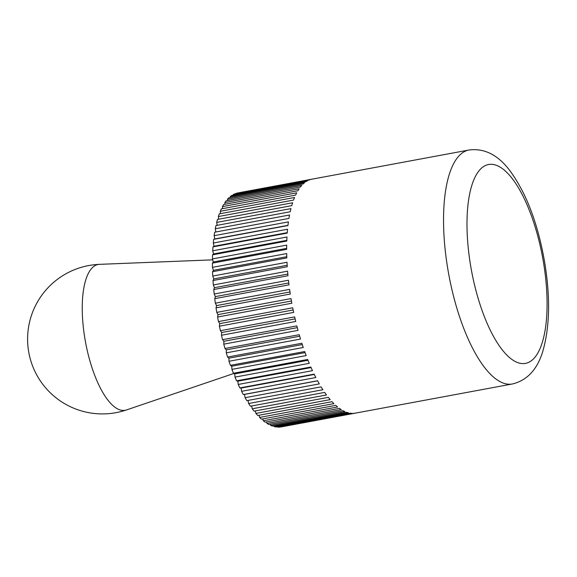 <?xml version="1.0" encoding="UTF-8"?>
<svg xmlns="http://www.w3.org/2000/svg" width="577" height="577" viewBox="0 0 577 577"><rect width="100%" height="100%" fill="white"/><g stroke="black" fill="none" stroke-linecap="round" stroke-linejoin="round"><path stroke-width="0.87" d="M236.397 193.526L236.433 193.266A118.977 42.547 -100.5 0 1 237.818 192.942L468.928 150.02A118.977 42.547 -100.5 0 0 448.286 271.789A118.977 42.547 -100.5 0 0 511.309 384.138A118.977 42.547 -100.5 0 0 512.376 383.979L281.266 426.901A118.977 42.547 -100.5 0 1 281.028 426.944L280.97 426.829M236.433 193.266L310.686 179.476A118.977 42.547 79.5 0 0 309.077 180.031L234.825 193.822A118.977 42.547 -100.5 0 0 233.281 194.543L307.534 180.752A118.977 42.547 79.5 0 0 306.005 181.668L231.752 195.459A118.977 42.547 -100.5 0 0 230.295 196.526L304.541 182.736A118.977 42.547 79.5 0 0 303.098 184.005L228.853 197.796A118.977 42.547 -100.5 0 0 227.482 199.216L301.735 185.426A118.977 42.547 79.5 0 0 300.386 187.035L226.141 200.825A118.977 42.547 -100.5 0 0 224.871 202.577L299.117 188.794A118.977 42.547 79.5 0 0 297.883 190.742L223.631 204.532A118.977 42.547 -100.5 0 0 222.47 206.609L296.722 192.819A118.977 42.547 79.5 0 0 295.597 195.098L221.344 208.888A118.977 42.547 -100.5 0 0 220.299 211.276L294.551 197.485A118.977 42.547 79.5 0 0 293.549 200.075L219.296 213.865A118.977 42.547 -100.5 0 0 218.373 216.548L292.626 202.758A118.977 42.547 79.5 0 0 291.746 205.643L217.493 219.433A118.977 42.547 -100.5 0 0 216.7 222.397L290.952 208.607A118.977 42.547 79.5 0 0 290.202 211.766L215.957 225.557A118.977 42.547 -100.5 0 0 215.286 228.788L289.539 214.997A118.977 42.547 79.5 0 0 288.933 218.416L214.68 232.206A118.977 42.547 -100.5 0 0 214.154 235.683L288.399 221.893A118.977 42.547 79.5 0 0 287.937 225.542L213.685 239.332L214.824 238.943L214.154 235.683M213.295 243.025L287.548 229.235A118.977 42.547 79.5 0 0 287.223 233.101L212.971 246.891L214.053 246.249L213.295 243.025A118.977 42.547 -100.5 0 1 213.685 239.332M212.725 250.786L286.971 236.996A118.977 42.547 79.5 0 0 286.791 241.049L212.545 254.839L213.562 253.945L212.725 250.786A118.977 42.547 -100.5 0 1 212.971 246.891M212.437 258.914L286.69 245.124A118.977 42.547 79.5 0 0 286.654 249.343L212.408 263.134L213.353 261.987L212.437 258.914A118.977 42.547 -100.5 0 1 212.545 254.839M212.444 267.353L286.697 253.563A118.977 42.547 79.5 0 0 286.812 257.919L212.56 271.709L213.432 270.332L212.444 267.353A118.977 42.547 -100.5 0 1 212.408 263.134M212.74 276.051L286.993 262.261A118.977 42.547 79.5 0 0 287.252 266.733L213 280.523L213.8 278.915L212.74 276.051A118.977 42.547 -100.5 0 1 212.56 271.709M213.331 284.959L287.577 271.176A118.977 42.547 79.5 0 0 287.981 275.727L213.735 289.517L214.442 287.692L213.331 284.959A118.977 42.547 -100.5 0 1 213 280.523M214.197 294.025L288.45 280.234A118.977 42.547 79.5 0 0 288.998 284.85L214.745 298.641L215.365 296.6L214.197 294.025A118.977 42.547 -100.5 0 1 213.735 289.517M215.351 303.192L289.596 289.402A118.977 42.547 79.5 0 0 290.281 294.039L216.036 307.829L216.563 305.594L215.351 303.192A118.977 42.547 -100.5 0 1 214.745 298.641M216.772 312.395L291.024 298.605A118.977 42.547 79.5 0 0 291.839 303.242L217.587 317.033L218.019 314.616L216.772 312.395A118.977 42.547 -100.5 0 1 216.036 307.829M218.459 321.584L292.705 307.793A118.977 42.547 79.5 0 0 293.657 312.402L219.404 326.193L219.736 323.61L218.459 321.584A118.977 42.547 -100.5 0 1 217.587 317.033M220.4 330.7L294.645 316.91A118.977 42.547 79.5 0 0 295.72 321.461L221.467 335.251L221.698 332.518L220.4 330.7A118.977 42.547 -100.5 0 1 219.404 326.193M222.578 339.687L296.83 325.897A118.977 42.547 79.5 0 0 298.013 330.361L223.768 344.152L223.89 341.288L222.578 339.687A118.977 42.547 -100.5 0 1 221.467 335.251M224.987 348.494L299.239 334.703A118.977 42.547 79.5 0 0 300.53 339.052L226.285 352.843L226.307 349.864L224.987 348.494A118.977 42.547 -100.5 0 1 223.768 344.152M227.605 357.055L301.858 343.265A118.977 42.547 79.5 0 0 303.257 347.484L229.004 361.274L228.925 358.187L227.605 357.055A118.977 42.547 -100.5 0 1 226.285 352.843M230.425 365.335L304.678 351.544A118.977 42.547 79.5 0 0 306.171 355.591L231.918 369.381L231.738 366.222L230.425 365.335A118.977 42.547 -100.5 0 1 229.004 361.274M233.425 373.269L307.678 359.478A118.977 42.547 79.5 0 0 309.25 363.337L234.998 377.127L234.716 373.903L233.425 373.269A118.977 42.547 -100.5 0 1 231.918 369.381M236.584 380.813L310.837 367.022A118.977 42.547 79.5 0 0 312.482 370.665L238.229 384.455L237.847 381.195L236.584 380.813A118.977 42.547 -100.5 0 1 234.998 377.127M239.888 387.924L314.133 374.134A118.977 42.547 79.5 0 0 315.85 377.538L241.597 391.329L241.114 388.047L239.888 387.924A118.977 42.547 -100.5 0 1 238.229 384.455M243.306 394.545L317.559 380.755A118.977 42.547 79.5 0 0 319.319 383.907L245.074 397.697L244.497 394.416L243.306 394.545A118.977 42.547 -100.5 0 1 241.597 391.329M281.028 426.944L355.281 413.154A118.977 42.547 79.5 0 1 354.444 413.269A118.977 42.547 79.5 0 1 353.6 413.341L279.347 427.131A118.977 42.547 -100.5 0 1 277.674 427.139L351.92 413.348A118.977 42.547 79.5 0 1 350.181 413.175L275.936 426.966A118.977 42.547 -100.5 0 1 274.205 426.612L348.45 412.822A118.977 42.547 79.5 0 1 346.669 412.281L272.416 426.071A118.977 42.547 -100.5 0 1 270.642 425.364L344.895 411.574A118.977 42.547 79.5 0 1 343.07 410.68L268.817 424.47A118.977 42.547 -100.5 0 1 267.014 423.41L341.267 409.62A118.977 42.547 79.5 0 1 339.413 408.365L265.168 422.155A118.977 42.547 -100.5 0 1 263.343 420.756L337.588 406.965A118.977 42.547 79.5 0 1 335.727 405.364L261.475 419.154A118.977 42.547 -100.5 0 1 259.643 417.416L333.888 403.626A118.977 42.547 79.5 0 1 332.027 401.686L257.775 415.476A118.977 42.547 -100.5 0 1 255.943 413.413L330.195 399.623A118.977 42.547 79.5 0 1 328.335 397.358L254.082 411.149A118.977 42.547 -100.5 0 1 252.264 408.768L326.517 394.978A118.977 42.547 79.5 0 1 324.678 392.41L250.425 406.201A118.977 42.547 -100.5 0 1 248.637 403.518L322.882 389.735A118.977 42.547 79.5 0 1 321.079 386.864L246.826 400.654A118.977 42.547 -100.5 0 1 245.074 397.697M277.674 427.139L277.443 426.684M274.205 426.612L273.837 425.812M270.642 425.364L270.173 424.218M267.014 423.41L266.466 421.917M263.343 420.756L262.73 418.924M259.643 417.416L258.994 415.252M255.943 413.413L255.279 410.925M252.264 408.768L251.608 405.977M248.637 403.518L248.002 400.431M215.856 231.99L215.286 228.788M217.132 225.34L216.7 222.397M218.69 219.21L218.373 216.548M220.508 213.634L220.299 211.276M222.592 208.658L222.47 206.609M224.915 204.294L224.871 202.577M227.468 200.58L227.482 199.216M230.245 197.536L230.295 196.526M233.231 195.185L233.281 194.543M287.959 225.355L214.824 238.943M287.252 232.654L214.053 246.249M286.819 240.342L213.562 253.945M286.654 248.377L213.353 261.987M286.769 256.707L213.432 270.332M287.158 265.29L213.8 278.915M287.829 274.061L214.442 287.692M288.767 282.968L215.365 296.6M289.971 291.962L216.563 305.594M291.435 300.985L218.019 314.616M293.145 309.972L219.736 323.61M295.107 318.886L221.698 332.518M297.285 327.657L223.89 341.288M299.687 336.232L226.307 349.864M302.283 344.563L228.925 358.187M305.06 352.605L231.738 366.222M308.003 360.293L234.716 373.903M311.082 367.592L237.847 381.195M314.292 374.451L241.114 388.047M317.602 380.834L244.497 394.416M124.473 410.391A74.137 26.513 -100.5 0 1 85.201 340.38A74.137 26.513 -100.5 0 1 98.732 264.403A74.137 26.513 -100.5 0 1 99.432 264.353L99.432 264.353A74.815 74.815 0 0 0 28.85 352.763A74.815 74.815 0 0 0 126.471 409.944L126.471 409.944A74.137 26.513 -100.5 0 1 124.473 410.391M543.051 259.881A101.134 36.163 79.5 0 0 489.484 164.387A101.134 36.163 79.5 0 0 471.027 268.031A101.134 36.163 79.5 0 0 524.594 363.524A101.134 36.163 79.5 0 0 543.051 259.881M512.376 383.979C527.176 380.409 537.338 369.46 542.856 351.126C549.982 326.229 550.444 295.799 544.241 259.83C537.274 221.568 525.553 191.499 509.087 169.631C497.374 154.571 483.988 148.037 468.928 150.02M212.718 259.845L99.432 264.353M233.829 373.47L126.471 409.944"/></g></svg>
